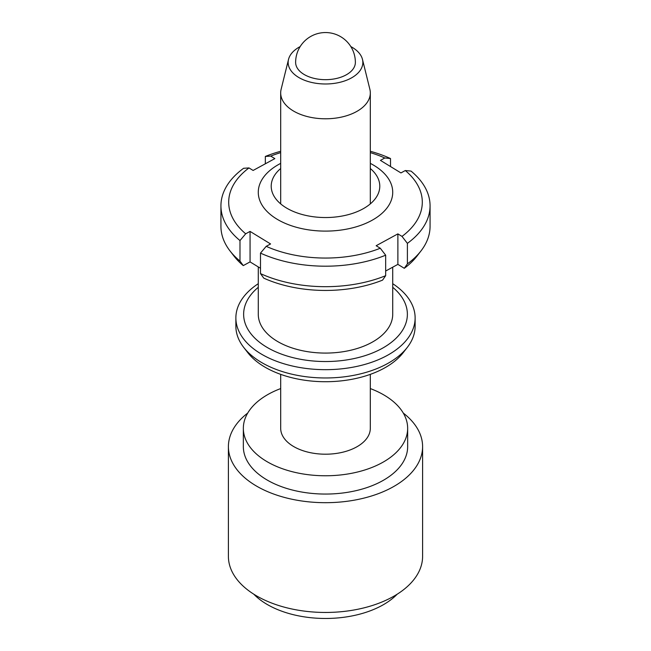 <?xml version="1.0" encoding="UTF-8"?>
<svg xmlns="http://www.w3.org/2000/svg" width="651" height="651" viewBox="0 0 651 651"><rect width="100%" height="100%" fill="white"/><g stroke="black" fill="none" stroke-linecap="round" stroke-linejoin="round"><path stroke-width="0.98" d="M295.627 62.423A29.873 17.252 0 0 0 304.375 74.621A29.873 17.252 0 0 0 346.625 74.621A29.873 17.252 0 0 0 355.373 62.423A29.873 29.873 0 0 0 340.44 36.554A29.873 29.873 0 0 0 295.627 62.423M300.168 46.579A37.343 21.564 0 0 0 288.531 59.379A37.343 21.564 0 0 0 299.094 77.672A37.343 21.564 0 0 0 342.198 81.709A37.343 21.564 0 0 0 362.469 59.379A37.343 21.564 0 0 0 351.906 47.181A37.343 21.564 0 0 0 350.832 46.579M362.469 59.379L369.866 89.26A44.813 25.869 180 0 1 370.313 92.922A44.813 25.869 180 0 1 342.646 116.822A44.813 25.869 180 0 1 293.813 111.215A44.813 25.869 180 0 1 280.687 92.922A44.813 25.869 180 0 1 281.134 89.26L288.531 59.379M280.687 374.366L280.687 428.334A44.813 25.869 0 0 0 293.813 446.627A44.813 25.869 0 0 0 342.646 452.233A44.813 25.869 0 0 0 370.313 428.334L370.313 374.366M253.809 594.208A82.156 47.433 0 0 0 294.089 614.87A82.156 47.433 0 0 0 397.191 594.208M422.597 446.627L422.597 556.402A97.097 56.059 180 0 1 288.377 608.197A97.097 56.059 180 0 1 228.403 556.402L228.403 446.627A97.097 56.059 0 0 0 288.377 498.43A97.097 56.059 0 0 0 422.597 446.627A97.097 56.059 0 0 0 403.303 413.084M280.687 388.574A82.156 47.433 0 0 0 243.344 428.334L243.344 446.627A82.156 47.433 0 0 0 294.089 490.455A82.156 47.433 0 0 0 407.656 446.627L407.656 428.334A82.156 47.433 0 0 0 370.313 388.574M243.344 428.334A82.156 47.433 0 0 0 294.089 472.162A82.156 47.433 0 0 0 407.656 428.334M247.697 413.084A97.097 56.059 0 0 0 228.403 446.627M407.323 347.349L403.229 352.63A85.143 49.159 180 0 1 329.512 381.665A85.143 49.159 180 0 1 251.384 356.764A85.143 49.159 180 0 1 247.771 352.63L243.677 347.349A89.626 51.746 0 0 0 247.486 351.703A89.626 51.746 0 0 0 329.715 377.914A89.626 51.746 0 0 0 407.323 347.349A89.626 51.746 0 0 0 415.126 326.224L415.126 317.924A89.626 51.746 180 0 1 348.309 367.97A89.626 51.746 180 0 1 247.486 343.402A89.626 51.746 180 0 1 235.874 317.924A89.626 51.746 180 0 1 258.276 283.698M392.724 283.698A89.626 51.746 180 0 1 403.514 292.454A89.626 51.746 180 0 1 415.126 317.924M258.276 287.294A81.863 47.263 0 0 0 254.24 337.535A81.863 47.263 0 0 0 365.805 355.413A81.863 47.263 0 0 0 396.76 290.997A81.863 47.263 0 0 0 392.724 287.294M370.313 163.377A67.224 38.808 180 0 1 384.009 173.19A67.224 38.808 180 0 1 392.724 192.297A67.224 38.808 180 0 1 342.613 229.827A67.224 38.808 180 0 1 266.991 211.404A67.224 38.808 180 0 1 258.276 192.297A67.224 38.808 180 0 1 280.687 163.377M258.276 266.926L258.276 314.27A67.224 38.808 0 0 0 266.991 333.377A67.224 38.808 0 0 0 342.613 351.8A67.224 38.808 0 0 0 392.724 314.27L392.724 267.179M280.687 168.511A54.285 31.338 0 0 0 278.246 201.631A54.285 31.338 0 0 0 352.224 213.479A54.285 31.338 0 0 0 372.754 170.774A54.285 31.338 0 0 0 370.313 168.511M235.874 317.924L235.874 326.224A89.626 51.746 0 0 0 243.677 347.349M407.396 243.36L402.009 236.403A96.804 55.888 0 0 0 405.313 170.538L411.017 171.083A104.567 60.372 180 0 1 430.067 205.822A104.567 60.372 180 0 1 407.396 243.36L407.396 263.858A104.567 60.372 0 0 0 420.953 250.969A104.567 60.372 0 0 0 430.067 226.32L430.067 205.822M405.313 170.538L400.935 172.922L380.428 160.374L384.806 157.99A96.804 55.888 0 0 0 370.313 152.627M420.953 250.969L416.868 256.25A100.083 57.784 180 0 1 404.287 268.293L407.396 263.858M380.282 248.243L385.669 255.2A104.567 60.372 180 0 1 260.49 253.109L266.194 246.338A96.804 55.888 0 0 0 380.282 248.243L376.156 245.72L397.883 233.88L397.883 264.371L404.287 268.293M397.883 233.88L402.009 236.403M385.669 271.028L397.883 264.371M260.49 253.109L260.49 273.599A104.567 60.372 0 0 0 385.669 275.69L382.56 280.133A100.083 57.784 180 0 1 263.777 278.148L260.49 273.599M385.669 255.2L385.669 275.69M245.687 233.79L239.983 240.561A104.567 60.372 180 0 1 220.933 205.822A104.567 60.372 180 0 1 243.604 168.292L248.991 167.925A96.804 55.888 0 0 0 245.687 233.79L250.065 231.406L270.572 243.954L266.194 246.338M250.065 231.406L250.065 261.897L260.49 268.277M220.933 205.822L220.933 226.32A104.567 60.372 0 0 0 230.047 250.969A104.567 60.372 0 0 0 239.983 261.059L243.271 265.6L250.065 261.897M239.983 240.561L239.983 261.059M243.271 265.6A100.083 57.784 180 0 1 234.132 256.25L230.047 250.969M280.687 152.627A96.804 55.888 0 0 0 270.718 156.085L274.844 158.616L253.117 170.448L248.991 167.925M370.313 151.276A104.567 60.372 180 0 1 390.51 158.543L384.806 157.99M270.718 156.085L265.331 156.452A104.567 60.372 180 0 1 280.687 151.276M390.51 158.543L390.51 166.542M265.331 156.452L265.331 163.8M370.313 92.922L370.313 203.885M280.687 92.922L280.687 203.885"/></g></svg>

